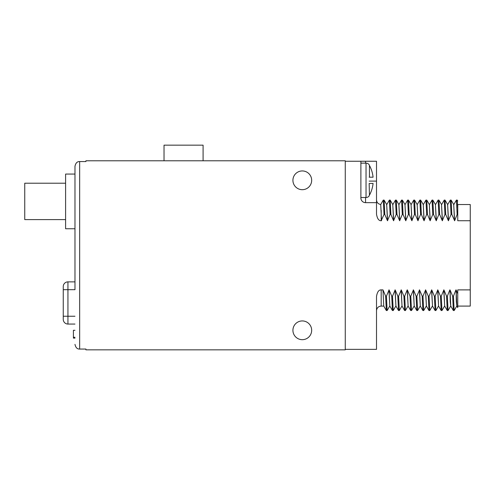 <?xml version="1.0" encoding="UTF-8"?>
<svg xmlns="http://www.w3.org/2000/svg" width="495" height="495" viewBox="0 0 495 495"><rect width="100%" height="100%" fill="white"/><g stroke="black" fill="none" stroke-linecap="round" stroke-linejoin="round"><path stroke-width="0.74" d="M408.022 306.058L405.411 310.551L404.693 296.165L403.914 296.165L401.253 289.891L398.605 296.165L397.819 296.165L395.165 289.891L392.51 296.165L391.731 296.165L389.07 289.891L386.416 296.165L385.636 296.165L382.975 289.891L383.743 306.058L386.323 310.532L385.636 296.165M408.128 306.089L407.193 289.891L404.693 296.165M457.751 293.851L456.093 289.891L456.86 306.058L457.751 307.605L457.751 289.891L470.25 289.891L470.25 306.089L457.751 306.089M456.879 306.089L456.334 301.863L456.093 289.891M455.938 289.891L453.439 296.165L452.659 296.165L450.005 289.891L450.766 306.058L453.346 310.532L452.659 296.165M450.784 306.089L450.246 301.863L450.005 289.891M449.844 289.891L447.35 296.165L446.564 296.165L443.91 289.891L441.255 296.165L440.476 296.165L437.815 289.891L435.161 296.165L434.381 296.165L431.72 289.891L429.066 296.165L428.286 296.165L425.632 289.891L422.978 296.165L422.192 296.165L419.537 289.891L416.883 296.165L416.103 296.165L413.443 289.891L410.788 296.165L410.009 296.165L407.348 289.891L408.115 306.058L410.695 310.532L410.009 296.165M365.57 197.505L365.57 202.659A4.69 4.69 0 0 1 360.886 197.975L360.886 161.259L345.262 161.259L345.262 349.365L376.509 349.365L376.509 296.462C377.258 291.945 378.817 289.748 381.193 289.891L382.975 289.891M365.57 202.659L376.509 202.659L376.509 214.162C377.258 218.679 378.817 220.875 381.193 220.733L384.021 214.459L384.801 214.459L387.461 220.733L390.116 214.459L390.895 214.459L393.556 220.733L396.204 214.459L396.99 214.459L399.644 220.733L402.299 214.459L403.079 214.459L405.739 220.733L408.394 214.459L409.173 214.459L411.834 220.733L414.488 214.459L415.268 214.459L417.929 220.733L420.583 214.459L421.363 214.459L424.017 220.733L426.671 214.459L427.457 214.459L430.112 220.733L432.766 214.459L433.546 214.459L436.206 220.733L438.861 214.459L439.64 214.459L442.301 220.733L444.956 214.459L445.735 214.459L448.39 220.733L451.044 214.459L451.83 214.459L454.645 220.733L457.139 214.459L457.751 214.459L457.751 204.534L470.25 204.534L470.25 220.733L457.751 220.733L457.751 214.459M470.25 220.733L470.25 289.891M457.139 214.459L456.421 200.073L457.232 200.098L457.751 208.624L457.751 204.534M456.421 200.073L453.816 204.565M453.705 204.534L454.645 220.733M454.484 220.733L453.723 204.565L451.112 200.073L450.295 200.104L447.721 204.565M451.83 214.459L451.143 200.098M451.044 214.459L450.332 200.073M448.55 220.733L447.61 204.534M448.39 220.733L447.629 204.565L445.017 200.073L444.207 200.098L441.627 204.565M445.735 214.459L445.048 200.098M444.956 214.459L444.238 200.073M442.456 220.733L441.521 204.534M442.301 220.733L441.534 204.565L438.923 200.073L438.112 200.098L435.532 204.565M439.64 214.459L438.954 200.098M438.861 214.459L438.143 200.073M436.361 220.733L435.427 204.534M436.206 220.733L435.439 204.565L432.834 200.073L432.017 200.104L429.443 204.565M433.546 214.459L432.859 200.098M432.766 214.459L432.048 200.073M429.332 204.534L430.266 220.733M430.112 220.733L429.351 204.565L426.764 200.091M427.457 214.459L426.77 200.098L425.923 200.104L423.349 204.565M426.671 214.459L425.96 200.073M424.178 220.733L423.237 204.534M424.017 220.733L423.256 204.565L420.645 200.073L419.828 200.104L417.254 204.565M421.363 214.459L420.676 200.098M420.583 214.459L419.865 200.073M418.083 220.733L417.143 204.534M417.929 220.733L417.161 204.565L414.581 200.091L413.74 200.104M415.268 214.459L414.581 200.098M414.488 214.459L413.771 200.073M411.989 220.733L411.054 204.534M411.834 220.733L411.067 204.565L408.486 200.091L407.645 200.104M409.173 214.459L408.486 200.098M408.394 214.459L407.676 200.073M404.96 204.534L405.894 220.733M405.739 220.733L404.978 204.565L402.392 200.091L401.55 200.104M403.079 214.459L402.392 200.098M402.299 214.459L401.587 200.073M399.805 220.733L398.865 204.534M399.644 220.733L398.883 204.565L396.297 200.091L395.456 200.104M396.99 214.459L396.303 200.098M396.204 214.459L395.493 200.073M393.711 220.733L392.77 204.534M393.556 220.733L392.789 204.565L390.178 200.073L389.367 200.098L386.787 204.565M390.895 214.459L390.209 200.098M390.116 214.459L389.398 200.073M387.616 220.733L386.682 204.534M387.461 220.733L386.694 204.565L384.083 200.073L383.272 200.104L380.711 204.534M384.801 214.459L384.114 200.098M384.021 214.459L383.303 200.073M376.509 199.85C376.726 202.486 378.137 204.039 380.742 204.515L381.521 220.733M376.509 202.659L376.509 181.102L369.159 181.102M376.509 181.102L376.509 161.259L365.57 161.259L365.57 163.133M360.886 161.259L365.57 161.259M345.262 161.259L345.262 160.788L85.907 160.788L85.907 161.568L79.658 161.568C77.257 161.432 75.692 162.997 74.974 166.258C75.692 162.997 77.257 161.432 79.658 161.568L79.658 349.055L85.907 349.055L85.907 349.835L345.262 349.835L345.262 349.365M292.922 330.307A9.374 9.374 0 0 0 302.297 339.681A9.374 9.374 0 0 0 311.671 330.307A9.374 9.374 0 0 0 302.297 320.933A9.374 9.374 0 0 0 292.922 330.307M292.922 180.316A9.374 9.374 0 0 0 302.297 189.69A9.374 9.374 0 0 0 311.671 180.316A9.374 9.374 0 0 0 302.297 170.942A9.374 9.374 0 0 0 292.922 180.316M389.744 306.058L387.164 310.526L386.323 310.526M387.133 310.551L386.416 296.165M389.85 306.089L388.915 289.891M395.833 306.058L393.228 310.551L392.417 310.526L389.837 306.058L389.07 289.891M392.417 310.526L391.731 296.165M393.228 310.551L392.51 296.165M395.944 306.089L395.004 289.891M401.928 306.058L399.317 310.551L398.506 310.526L395.926 306.058L395.165 289.891M398.506 310.526L397.819 296.165M399.317 310.551L398.605 296.165M402.039 306.089L401.099 289.891M405.411 310.551L404.601 310.526L402.02 306.058L401.253 289.891M404.601 310.526L403.914 296.165M414.117 306.058L411.537 310.526L410.695 310.526M411.506 310.551L410.788 296.165M414.222 306.089L413.288 289.891M420.206 306.058L417.601 310.551L416.79 310.526L414.21 306.058L413.443 289.891M416.79 310.526L416.103 296.165M417.601 310.551L416.883 296.165M420.317 306.089L419.383 289.891M426.3 306.058L423.689 310.551L422.879 310.526L420.298 306.058L419.537 289.891M422.879 310.526L422.192 296.165M423.689 310.551L422.978 296.165M426.412 306.089L425.471 289.891M432.395 306.058L429.784 310.551L428.973 310.526L426.393 306.058L425.632 289.891M428.973 310.526L428.286 296.165M429.784 310.551L429.066 296.165M432.506 306.089L431.566 289.891M438.49 306.058L435.878 310.551L435.068 310.526L432.488 306.058L431.72 289.891M435.068 310.526L434.381 296.165M435.878 310.551L435.161 296.165M438.595 306.089L437.66 289.891M444.578 306.058L441.973 310.551L441.163 310.526L438.582 306.058L437.815 289.891M441.163 310.526L440.476 296.165M441.973 310.551L441.255 296.165M444.689 306.089L443.755 289.891M450.673 306.058L448.062 310.551L447.257 310.526L444.671 306.058L443.91 289.891M447.257 310.526L446.564 296.165M448.062 310.551L447.35 296.165M456.767 306.058L454.187 310.532L453.346 310.526M454.156 310.551L453.439 296.165M74.974 289.686L74.974 166.258L74.974 289.686L63.255 289.686L63.255 286.562A4.69 4.69 0 0 1 67.945 281.872L67.945 324.058A4.69 4.69 0 0 1 63.255 319.368L63.255 289.686M74.974 344.365C75.692 347.626 77.257 349.192 79.658 349.055C77.257 349.192 75.692 347.626 74.974 344.365M74.974 174.067L65.6 174.067L65.6 228.752L74.974 228.752M65.6 219.613L24.75 219.613L24.75 183.212L65.6 183.212M74.974 338.116L73.409 338.116L73.409 330.307L74.974 330.307M74.974 337.287L73.409 337.287M74.974 281.872L67.945 281.872A4.69 4.69 0 0 0 63.255 286.562M74.974 324.058L67.945 324.058M203.086 160.788L203.086 145.165L164.031 145.165L164.031 160.788M369.159 195.624L369.159 195.94A3.904 3.904 0 0 1 366.034 197.505L360.886 197.505M369.159 165.008L369.159 164.693A3.904 3.904 0 0 0 366.034 163.133L360.886 163.133M369.159 183.441L369.449 195.172A31.092 31.092 0 0 0 373.069 183.441L369.449 183.441M369.159 177.191L373.069 177.191A31.092 31.092 0 0 0 369.449 165.466L369.449 177.191M381.193 210.35L381.193 220.733M381.193 289.891L381.193 306.089C378.669 306.281 377.122 307.612 376.559 310.08L376.509 310.773M425.644 290.485L426.096 291.029M431.133 291.029L431.584 290.485M74.974 316.243L63.255 316.243M366.034 163.133L366.034 197.505M411.159 204.565L413.746 200.091M405.071 204.565L407.651 200.091M398.976 204.565L401.556 200.091M392.882 204.565L395.462 200.091M381.193 306.089L383.755 306.089M457.232 200.098L457.751 200.995"/></g></svg>
